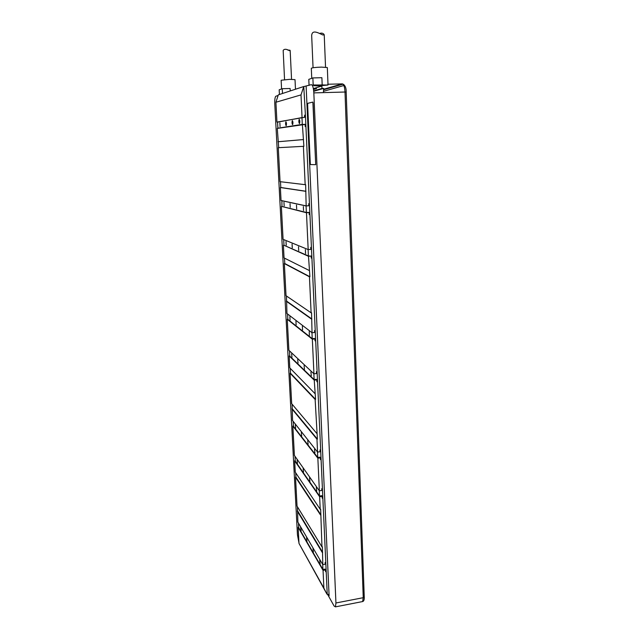 <?xml version="1.0" encoding="UTF-8"?>
<svg xmlns="http://www.w3.org/2000/svg" width="639" height="639" viewBox="0 0 639 639"><rect width="100%" height="100%" fill="white"/><g stroke="black" fill="none" stroke-linecap="round" stroke-linejoin="round"><path stroke-width="0.96" d="M292.566 124.677L292.67 124.613C293.085 122.944 292.989 121.61 292.374 120.619L292.279 120.683C291.855 122.361 291.959 123.686 292.566 124.677M303.237 117.552L301.975 117.592L302.287 124.389L304.699 124.421M305.418 115.34L304.691 115.363M305.202 126.402L305.921 126.378M302.383 124.509L303.876 146.307L303.397 146.331L305.17 184.679L305.65 184.655L306.153 205.886L308.829 205.718L308.733 203.673L309.436 203.625L305.929 126.506L305.202 126.53L305.107 124.405L277.278 128.407L278.716 147.681M301.975 117.592L277.558 122.161L277.877 128.191L302.287 124.389M278.9 128.151L277.877 128.191M304.372 117.336L304.683 115.132L305.41 115.108L305.929 126.506M278.245 122.033L276.951 122.081L275.912 102.248L301.009 94.899L303.765 86.521L305.41 115.108M304.779 117.264L276.951 122.081M280.074 126.698L279.874 122.888L280.074 126.698M286.128 125.723L286.216 125.659C286.607 124.046 286.512 122.76 285.929 121.793L285.841 121.849C285.449 123.455 285.545 124.749 286.128 125.723M299.435 123.575L299.547 123.503C299.995 121.761 299.891 120.388 299.236 119.381L299.132 119.445C298.685 121.186 298.788 122.56 299.435 123.575M304.691 124.301L303.637 124.461M361.962 601.69L362.617 601.563L363.24 597.689L345.004 92.024L313.829 92.887C313.461 87.519 312.599 84.779 311.241 84.675L304.108 86.513M298.693 527.231L298.149 527.319L298.988 543.414L326.92 594.078L329.101 595.836L328.294 594.39M327.216 594.022L309.436 203.625M302.047 117.36L301.009 94.899M303.765 86.521L278.324 94.852L275.912 102.248M305.17 184.679L280.066 181.676L278.284 147.697L303.397 146.331M305.953 191.253L280.793 187.499L280.489 181.724M280.793 187.499L280.369 187.523L281.048 200.486L306.153 205.886M303.078 139.59L277.973 141.738M303.557 139.566L278.404 141.714M305.474 191.277L280.369 187.523M308.421 205.79L306.073 205.942L306.377 212.46L309.14 212.571L306.472 212.739L282.111 206.533M309.444 203.681L308.733 203.729M309.22 214.313L309.923 214.265M309.939 214.56L309.228 214.608L309.14 212.571M306.472 212.739L308.182 249.577L310.818 249.378L310.73 247.381L311.433 247.325M311.92 258.028L311.217 258.084L311.129 256.087L308.493 256.295L283.98 245.264M308.493 256.295L309.907 276.743L309.444 276.783L311.113 312.814L311.568 312.767L312.04 332.743L314.62 332.48L314.532 330.563L315.219 330.491M315.682 340.771L315.003 340.835L314.915 338.926L312.335 339.189L287.262 319.276L287.838 319.22M312.335 339.189L313.941 373.831L316.497 373.543L316.409 371.658L317.088 371.586M317.543 381.651L316.872 381.731L316.784 379.854L314.236 380.149L289.179 355.947L289.755 355.883M314.236 380.149L315.578 399.375L315.131 399.431L317.415 439.121L316.968 439.177L317.567 452.108L320.075 451.765L319.987 449.952L320.65 449.864M321.097 459.545L320.435 459.633L320.355 457.836L317.855 458.179L292.846 426.037L293.413 425.965M317.855 458.179L319.364 490.816L321.84 490.448L321.76 488.675L322.415 488.579M322.847 498.069L322.192 498.164L322.112 496.399L319.644 496.775L294.667 460.807L295.226 460.735M319.644 496.775L320.219 509.323L320.658 509.259L321.968 546.92L322.399 546.848L322.783 564.62L325.211 564.205L325.139 562.496L325.778 562.392M326.194 571.522L325.555 571.633L325.475 569.932L323.054 570.355L298.149 527.319M326.92 594.078L323.877 588.112L323.054 570.355M298.956 542.846L297.454 534.891L274.786 104.029C274.642 100.075 274.946 97.511 275.697 96.321L278.133 95.427M313.829 92.887L335.938 602.984L335.443 606.866L334.117 606.068L327.392 594.014M315.546 164.694L310.546 164.55L310.298 163.712L307.623 104.237L307.798 103.326L312.814 102.088L313.07 102.919L315.714 164.686L312.878 102.112M346.106 92.112L345.004 92.024C344.693 86.976 343.806 84.252 342.352 83.877L327.767 84.244L342.416 83.877M313.685 90.882L321.968 88.446L321.872 86.033L313.358 88.629M309.06 85.386L308.797 79.364L312.87 77.926L313.174 84.979L328.023 85.027L317.95 85.922M313.174 84.979L312.247 85.275M328.023 85.027L327.328 67.55L321.449 67.111C315.554 67.319 312.175 67.71 311.313 68.293L311.752 78.317M312.87 77.926L321.888 77.71L322.176 84.739M311.664 35.457L311.84 34.45C312.942 29.586 318.981 33.244 322.759 34.961L324.229 34.857L323.965 34.314C322.839 33.068 321.377 32.805 319.588 33.508M295.474 89.236L295.018 79.651L289.675 79.34L281.136 80.25L281.575 88.941M279.419 94.492L279.179 89.787L282.238 88.709L282.486 93.486M282.238 88.709L290.122 88.494L290.242 90.946M284.547 79.627L283.173 50.385C284.411 48.828 286.448 48.915 289.283 50.665L290.058 50.281L287.494 49.938M313.509 89.5L316.529 88.589L313.437 89.061M321.968 88.446L323.646 88.398L323.414 92.623M313.725 91.297L323.646 88.398M343.455 84.276L343.478 84.308C345.379 85.866 346.298 88.462 346.186 92.072L364.246 596.914C364.398 599.686 363.855 601.235 362.617 601.563L335.443 606.866M322.703 564.477L322.935 569.485L325.067 569.109L325.475 569.932M325.515 570.747L326.154 570.635M300.649 527.415L301.153 530.793L300.546 527.439M298.988 543.414L323.877 588.112M298.477 523.165L298.717 527.702L322.935 569.485M322.783 564.62L297.878 522.127L297.462 506.807M306.976 541.081L306.576 537.758L306.976 541.081M313.374 552.088L312.95 548.669L313.374 552.088M320.147 563.742L319.7 560.219L320.147 563.742M320.219 509.323L295.258 472.141L294.667 460.807M320.914 514.874L295.921 477.149L295.689 472.78M295.921 477.149L295.522 477.205L297.039 506.112L321.968 546.92M319.276 490.696L319.524 496.016L321.705 495.68L322.112 496.399M322.16 497.39L322.815 497.294M320.482 514.938L295.522 477.205M322.647 552.352L297.686 511.032M322.224 552.423L297.295 511.088M294.994 456.302L295.242 461.102L319.524 496.016M319.364 490.816L294.387 455.439L292.846 426.037M297.454 463.395L297.087 460.096L297.454 463.395M303.517 472.069L303.126 468.691L303.517 472.069M309.923 481.263L309.516 477.78L309.923 481.263M316.72 491L316.297 487.421L316.72 491M317.487 452.005L317.743 457.484L319.939 457.173L320.355 457.836M320.403 458.922L321.066 458.834M293.165 421.333L293.429 426.285L317.743 457.484M317.567 452.108L292.566 420.574L292.111 404.199M295.641 428.202L295.282 424.879L295.641 428.202M301.704 435.958L301.32 432.531L301.704 435.958M308.118 444.161L307.718 440.646L308.118 444.161M314.931 452.867L314.508 449.249L314.931 452.867M314.851 393.472L289.802 367.888L289.179 355.947M315.578 399.375L290.489 373.192L290.234 368.328M290.489 373.192L290.082 373.232L291.68 403.688L316.696 433.338M313.853 373.751L314.124 379.582L316.377 379.318L316.784 379.854M316.848 381.148L317.519 381.068M315.131 399.431L290.082 373.232M317.415 439.121L292.35 408.888M316.968 439.177L291.951 408.944M289.491 350.859L289.763 356.091L314.124 379.582M313.941 373.831L288.884 350.284L287.262 319.276M291.975 357.257L291.632 353.846L291.975 357.257M298.046 363.072L297.678 359.573L298.046 363.072M304.476 369.238L304.092 365.636L304.476 369.238M311.305 375.796L310.905 372.082L311.305 375.796M311.952 332.679L312.231 338.686L314.5 338.454L314.915 338.926M314.979 340.323L315.658 340.252M287.566 313.973L287.846 319.364L312.231 338.686M312.04 332.743L286.959 313.509L286.456 295.993M290.058 320.123L289.882 316.648L290.058 320.123M296.129 324.9L295.945 321.329L296.129 324.9M302.559 329.964L302.383 326.289L302.559 329.964M309.396 335.355L309.22 331.569L309.396 335.355M309.148 270.449L284.051 257.916L283.397 245.312M309.907 276.743L284.762 263.524L284.483 258.132M284.762 263.524L284.347 263.556L286.032 295.705L311.113 312.814M308.11 249.553L308.389 255.935L311.129 256.087M311.201 257.717L311.896 257.661M305.602 253.547L305.362 249.601L305.554 253.539M292.303 247.82L292.071 244.098L292.255 247.804M286.232 245.2L286.008 241.59L286.192 245.192M309.444 276.783L284.347 263.556M311.856 318.973L286.727 301.201M311.401 319.013L286.32 301.241M283.7 239.585L283.98 245.288L308.389 255.935M308.182 249.577L283.077 239.329L281.368 206.581M283.684 239.585L308.094 249.553M298.701 250.584L298.509 246.766L298.701 250.584M308.198 212.34L308.733 212.468M281.895 200.67L281.959 206.493L306.377 212.46M281.655 200.686L306.073 205.942M284.163 205.95L283.972 202.275L284.163 205.95M290.226 207.395L290.034 203.617L290.226 207.395M296.672 208.937L296.48 205.039L296.672 208.937M303.533 210.574L303.341 206.549L303.533 210.574M318.39 85.914L313.749 85.69L321.729 84.883L326.345 85.107L318.39 85.914M306.137 86.337L329.101 595.836M342.272 83.877L323.685 89.244M343.862 85.506L323.765 91.249M335.938 602.984L363.24 597.689L364.246 596.914M328.654 594.805L328.909 595.26M325.539 67.167L324.229 34.857M313.062 67.75L311.664 35.409M291.56 79.316L290.17 50.537M323.701 89.724L343.039 84.18M313.749 85.69L313.725 84.963"/></g></svg>
